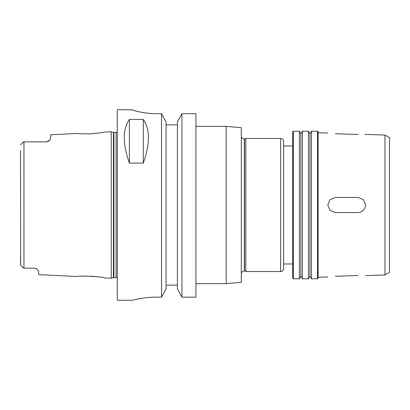 <?xml version="1.0" encoding="UTF-8"?>
<svg xmlns="http://www.w3.org/2000/svg" width="410" height="410" viewBox="0 0 410 410"><rect width="100%" height="100%" fill="white"/><g stroke="black" fill="none" stroke-linecap="round" stroke-linejoin="round"><path stroke-width="0.61" d="M335.359 212.559L330.014 210.35L327.8 205L330.014 199.649L335.359 197.441L358.043 197.441L363.393 199.655L365.607 205L365.033 207.89L363.398 210.34L360.959 211.98L358.073 212.559L335.359 212.559L358.043 212.559M358.043 197.441L335.359 197.441M358.043 134.511L335.359 133.716L358.043 134.511C367.796 134.413 367.796 134.413 358.043 134.511L358.381 134.521M365.013 134.413L384.964 135.049L384.964 274.951L365.607 275.628M335.359 133.716C325.607 132.937 325.607 132.937 335.359 133.716M358.043 275.489C367.796 275.587 367.796 275.587 358.043 275.489C367.796 275.587 367.796 275.587 358.043 275.489L335.359 276.284C325.607 277.063 325.607 277.063 335.359 276.284L358.043 275.489M241.295 273.962C241.475 272.122 242.484 271.118 244.319 270.938L244.319 139.062L245.831 138.457L245.831 271.543L280.614 271.543C282.454 271.364 283.459 270.354 283.638 268.514L283.638 141.486C283.459 139.646 282.454 138.636 280.614 138.457L280.614 271.543M244.534 139.062L244.534 270.938L245.831 271.543M293.319 131.2L292.714 131.805L292.714 278.195L293.319 278.8L299.367 278.8L299.367 131.2L293.319 131.2L293.319 278.8M299.367 131.2L300.878 133.819L300.878 276.181L299.367 278.8M302.39 205L302.39 278.8L308.443 278.8L308.443 131.2L302.39 131.2L302.39 205M308.443 131.2L309.955 133.819L309.955 276.181L308.443 278.8M311.467 205L311.467 278.8L317.514 278.8L317.514 131.2L311.467 131.2L311.467 205M317.514 131.2L318.119 131.805L318.119 278.195L317.514 278.8M384.964 135.049L389.5 137.668L389.5 272.332L384.964 274.951M195.929 126.362L226.171 126.362L226.171 283.638L195.929 283.638M226.171 126.362L241.295 127.684L241.295 282.316L226.171 283.638M195.929 113.698L181.943 113.698L195.929 113.698L195.929 297.153L181.943 297.153L181.943 113.698L177.402 121.944L177.402 288.988L181.943 297.153M20.5 150.588L20.659 265.255L23.524 268.119L34.112 268.125L36.413 268.75L38.648 271.179L38.648 274.613L77.264 276.54C77.065 275.341 104.596 276.755 104.365 277.898L111.238 278.241L111.238 131.759L104.365 132.102C103.274 132.532 98.697 133.117 90.636 133.855C82.728 133.911 78.274 133.778 77.264 133.46C78.269 133.778 82.728 133.911 90.636 133.855M96.975 276.694L90.636 276.145M23.396 142.003L20.659 144.745M34.112 268.125L23.949 268.125L23.949 141.875L24.897 141.875L23.524 141.88M23.396 267.996L20.659 265.255L23.396 267.996M20.659 265.255L20.5 259.412M23.949 268.125L23.524 268.119M48.293 141.368A4.536 4.536 0 0 0 49.425 140.538A4.536 4.536 0 0 1 48.293 141.368L46.207 141.875L49.425 140.538L50.748 138.452L50.748 134.782L77.264 133.46M46.207 141.875L24.897 141.875M36.71 268.934L37.043 269.16M35.793 268.447L36.362 268.719M36.413 268.75A4.536 4.536 0 0 0 36.075 268.57M129.386 163.098C122.569 143.725 122.569 129.17 129.386 119.433L143.3 119.433C150.116 129.17 150.116 143.725 143.3 163.098L129.386 163.098L129.386 119.433M143.3 119.433L143.3 163.098M132.41 109.772C132.128 110.085 143.608 113.77 156.605 113.698C143.608 113.77 132.128 110.085 132.41 109.772L117.286 109.726L117.286 300.274L132.41 300.274M156.605 297.153C143.638 297.081 132.117 300.371 132.41 300.274C132.117 300.371 143.638 297.081 156.605 297.153L161.514 297.153L166.06 288.988L166.06 121.944L161.514 113.698L156.605 113.698M177.402 124.85L166.06 124.85M161.514 113.698L161.514 297.153M166.06 285.15L177.402 285.15M113.432 277.652L113.903 277.59L113.903 132.41L113.432 132.348L113.432 277.652L111.238 278.241M113.903 132.41L116.076 132.41L116.076 277.59L117.286 278.052M245.831 138.457L280.614 138.457M283.638 263.978L292.714 263.978M283.638 146.022L292.714 146.022M300.878 276.181L302.39 278.8M300.878 133.819L302.39 131.2M309.955 276.181L311.467 278.8M309.955 133.819L311.467 131.2M327.8 133.05L318.119 132.712M327.8 276.95L318.119 277.288M244.319 139.062C242.484 138.882 241.475 137.878 241.295 136.038M113.432 132.348L111.238 131.759M113.903 277.59L116.076 277.59M116.076 132.41L117.286 131.948"/></g></svg>

